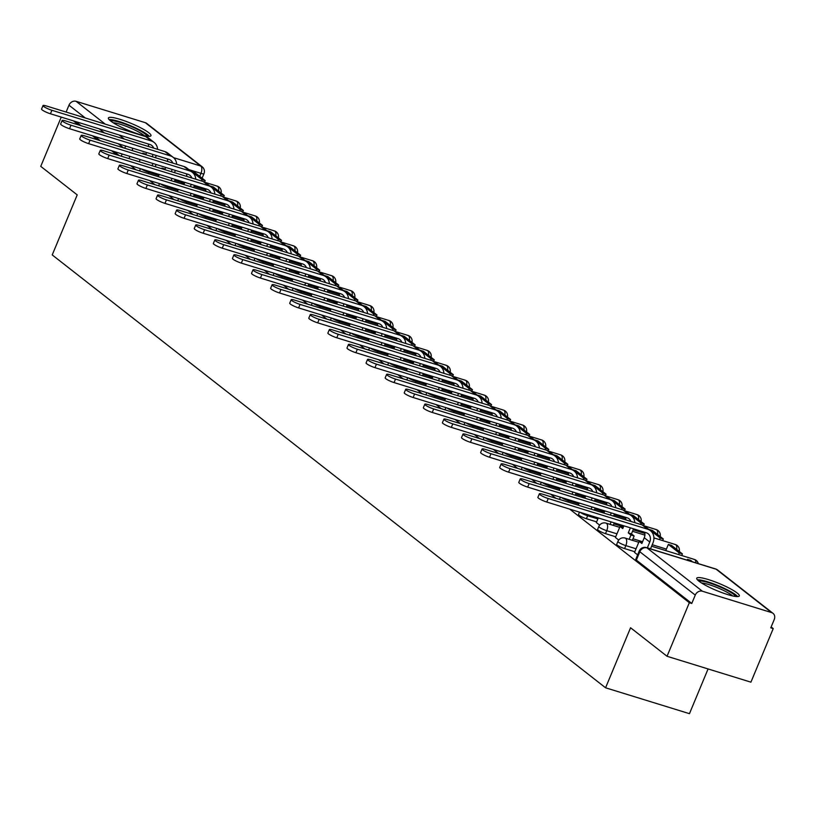 <?xml version="1.0" encoding="UTF-8"?>
<svg xmlns="http://www.w3.org/2000/svg" width="815" height="815" viewBox="0 0 815 815"><rect width="100%" height="100%" fill="white"/><g stroke="black" fill="none" stroke-linecap="round" stroke-linejoin="round"><path stroke-width="1.22" d="M616.69 544.4A5.909 0.958 22.6 0 0 617.261 545.154A5.909 0.958 22.6 0 0 624.596 548.587L625.828 545.622A5.909 0.958 -157.4 0 1 618.493 542.199A5.909 0.958 -157.4 0 1 617.923 541.435L616.69 544.4M597.599 529.465A5.909 0.958 22.6 0 0 598.169 530.229A5.909 0.958 22.6 0 0 605.504 533.652L606.737 530.687A5.909 0.958 -157.4 0 1 599.402 527.264A5.909 0.958 -157.4 0 1 598.831 526.5L597.599 529.465M579.506 512.136L578.518 514.53A5.909 0.958 22.6 0 0 579.078 515.294A5.909 0.958 22.6 0 0 586.413 518.717L587.646 515.752A5.909 0.958 -157.4 0 1 580.443 512.431M148.758 132.723A23.054 3.739 22.6 0 0 125.479 121.18A23.054 3.739 22.6 0 0 108.395 117.981A23.054 3.739 22.6 0 0 110.606 120.946A23.054 3.739 22.6 0 0 133.884 132.499A23.054 3.739 22.6 0 0 150.958 135.697A23.054 3.739 22.6 0 0 148.758 132.723M737.106 592.963A23.054 3.739 22.6 0 0 713.828 581.421A23.054 3.739 22.6 0 0 696.744 578.212A23.054 3.739 22.6 0 0 698.954 581.187A23.054 3.739 22.6 0 0 722.233 592.739A23.054 3.739 22.6 0 0 739.307 595.938A23.054 3.739 22.6 0 0 737.106 592.963M569.695 509.11L689.337 602.703L667.037 656.279L750.921 682.165L773.221 628.589L771.143 626.959M708.082 668.942L689.459 713.675L605.576 687.789L52.221 254.932L77.211 194.887L40.75 166.362L61.247 117.115M73.37 120.854L78.617 124.96M92.462 135.789L97.708 139.895M111.553 150.724L116.79 154.83M130.645 165.659L135.881 169.754M149.726 180.594L154.972 184.689M168.817 195.518L174.064 199.624M187.908 210.453L193.155 214.559M207 225.388L212.236 229.494M226.091 240.323L231.328 244.418M245.172 255.258L250.419 259.353M264.264 270.183L269.51 274.288M283.355 285.118L288.602 289.223M302.447 300.052L307.693 304.158M321.538 314.987L326.774 319.083M340.619 329.922L345.866 334.018M359.71 344.847L364.957 348.952M378.802 359.782L384.048 363.887M397.893 374.717L403.14 378.822M416.985 389.652L422.221 393.747M436.076 404.586L441.312 408.682M455.157 419.511L460.404 423.617M474.248 434.446L479.495 438.552M493.34 449.381L498.586 453.486M512.431 464.316L517.678 468.411M531.523 479.251L536.759 483.346M550.604 494.175L555.85 498.281M667.037 656.279L630.566 627.754L605.576 687.789M773.221 628.589L770.776 627.835L774.25 619.492A5.909 5.033 128 0 0 772.997 613.318A5.909 5.033 128 0 0 771.601 612.595L702.387 591.232A5.909 5.033 128 0 0 695.256 595.103L639.826 551.745A5.909 0.958 -157.4 0 1 639.255 550.981L635.782 559.324A5.909 0.958 -157.4 0 0 636.352 560.088L639.826 551.745A5.909 5.033 128 0 1 646.957 547.874L702.387 591.232M689.337 602.703L691.782 603.457L695.256 595.103M66.117 112.062L68.969 105.196A5.909 5.033 -52 0 1 76.101 101.325L145.314 122.678A5.909 5.033 -52 0 1 146.72 123.411L202.151 166.769A5.909 5.033 -52 0 0 200.755 166.046L145.314 122.678M598.312 517.943L596.325 522.527L599.646 525.125M623.903 525.838L622.762 528.578L620.072 526.47L615.417 537.462L618.728 540.06M644.553 532.215A7.977 6.785 128 0 1 644.258 537.717L641.853 543.513L639.164 541.405L634.498 552.397L637.646 554.852M634.854 551.745L624.596 548.587M615.763 536.81L605.504 533.652M596.672 521.885L586.413 518.717M691.782 603.457L636.352 560.088M75.815 121.608L81.062 125.714M94.907 136.543L100.153 140.649M113.998 151.478L119.235 155.584M153.678 148.126A7.977 6.785 128 0 0 151.753 145.447A7.977 6.785 128 0 0 149.858 144.469L50.449 113.784A6.652 1.08 -157.4 0 1 44.285 111.227A6.652 1.08 -157.4 0 1 41.555 109.078L43.012 105.573A6.652 1.08 22.6 0 0 45.742 107.723A6.652 1.08 22.6 0 0 51.905 110.28L151.315 140.964A11.818 10.055 -52 0 1 154.117 142.421A11.818 10.055 -52 0 1 157.58 149.328M154.117 142.421L148.615 138.112A11.818 10.055 -52 0 0 145.814 136.655L46.394 105.97A6.652 1.08 22.6 0 0 43.012 105.573M152.038 165.7L152.955 163.499M152.211 156.714L153.128 154.514M145.742 154.718L146.659 152.517M144.255 154.259L142.829 153.149L145.997 154.127M139.253 161.757L140.17 159.557M142.584 153.74L142.829 153.149M205.186 180.584L194.296 172.067L191.118 171.089L202.008 179.606L205.186 180.584L204.565 182.071M201.448 180.95L202.008 179.606M156.307 155.492L155.39 157.703M156.134 164.487L155.217 166.688M148.585 146.557A7.977 6.785 128 0 0 148.218 143.96M110.677 121.007A19.947 3.24 -157.4 0 1 129.88 125.948A19.947 3.24 -157.4 0 1 147.209 136.217M144.235 135.667A18.47 2.995 22.6 0 0 129.239 127.517A18.47 2.995 22.6 0 0 113.153 122.729M149.359 136.339A22.902 3.718 22.6 0 0 130.043 125.49A22.902 3.718 22.6 0 0 109.067 119.561M699.025 581.248A19.947 3.24 -157.4 0 1 718.229 586.179A19.947 3.24 -157.4 0 1 735.558 596.448M732.583 595.908A18.47 2.995 22.6 0 0 717.587 587.758A18.47 2.995 22.6 0 0 701.501 582.97M737.707 596.58A22.902 3.718 22.6 0 0 718.392 585.73A22.902 3.718 22.6 0 0 697.416 579.801M172.77 163.061A7.977 6.785 128 0 0 170.844 160.382A7.977 6.785 128 0 0 168.95 159.394L69.54 128.719A6.652 1.08 -157.4 0 1 63.376 126.162A6.652 1.08 -157.4 0 1 60.646 124.002L62.103 120.508A6.652 1.08 22.6 0 0 64.833 122.658A6.652 1.08 22.6 0 0 70.997 125.215L170.406 155.899A11.818 10.055 -52 0 1 173.208 157.356A11.818 10.055 -52 0 1 176.672 164.263M173.208 157.356L167.707 153.047A11.818 10.055 -52 0 0 164.905 151.59L65.485 120.905A6.652 1.08 22.6 0 0 62.103 120.508M171.13 180.635L172.047 178.434M171.303 171.649L172.22 169.449M164.834 169.652L165.751 167.452M163.346 169.194L161.92 168.084L165.088 169.062M158.334 176.692L159.251 174.492M161.676 168.674L161.92 168.084M224.278 195.518L213.387 187.002L210.199 186.024L221.089 194.541L224.278 195.518L223.656 196.996M220.539 195.885L221.089 194.541M175.398 170.427L174.481 172.627M175.225 179.422L174.308 181.623M167.676 161.492A7.977 6.785 128 0 0 167.309 158.894M191.861 177.996A7.977 6.785 128 0 0 189.936 175.317A7.977 6.785 128 0 0 188.041 174.329L88.621 143.644A6.652 1.08 -157.4 0 1 82.468 141.087A6.652 1.08 -157.4 0 1 79.727 138.937L81.194 135.443A6.652 1.08 22.6 0 0 83.925 137.592A6.652 1.08 22.6 0 0 90.078 140.149L189.498 170.834A11.818 10.055 -52 0 1 192.299 172.291A11.818 10.055 -52 0 1 195.753 179.198M192.299 172.291L186.798 167.982A11.818 10.055 -52 0 0 183.996 166.525L84.577 135.84A6.652 1.08 22.6 0 0 81.194 135.443M190.221 195.569L191.138 193.369M190.394 186.584L191.311 184.384M183.925 184.587L184.842 182.387M182.428 184.129L181.012 183.018L184.17 183.986M177.425 191.627L178.342 189.416M180.767 183.609L181.012 183.018M243.359 210.453L232.469 201.937L229.29 200.948L240.18 209.475L243.359 210.453L242.748 211.931M239.62 210.82L240.18 209.475M194.49 185.362L193.573 187.562M194.316 194.347L193.4 196.547M186.767 176.417A7.977 6.785 128 0 0 186.401 173.829M210.953 192.931A7.977 6.785 128 0 0 209.017 190.252A7.977 6.785 128 0 0 207.132 189.263L107.712 158.579A6.652 1.08 -157.4 0 1 101.549 156.022A6.652 1.08 -157.4 0 1 98.819 153.872L100.276 150.368A6.652 1.08 22.6 0 0 103.006 152.527A6.652 1.08 22.6 0 0 109.169 155.084L208.589 185.769A11.818 10.055 -52 0 1 211.391 187.226A11.818 10.055 -52 0 1 214.844 194.133M211.391 187.226L205.879 182.917A11.818 10.055 -52 0 0 203.078 181.46L103.668 150.775A6.652 1.08 22.6 0 0 100.276 150.368M209.312 210.504L210.229 208.304M209.486 201.519L210.402 199.318M203.017 199.522L203.933 197.322M201.519 199.054L200.103 197.943L203.261 198.921M196.517 206.552L197.434 204.351M199.848 198.544L200.103 197.943M262.45 225.388L251.56 216.871L248.381 215.883L259.272 224.41L262.45 225.388L261.839 226.865M258.712 225.755L259.272 224.41M213.581 200.296L212.664 202.497M213.408 209.282L212.491 211.482M205.859 191.352A7.977 6.785 128 0 0 205.492 188.754M230.034 207.856A7.977 6.785 128 0 0 228.108 205.176A7.977 6.785 128 0 0 226.224 204.198L126.804 173.513A6.652 1.08 -157.4 0 1 120.64 170.956A6.652 1.08 -157.4 0 1 117.91 168.807L119.367 165.302A6.652 1.08 22.6 0 0 122.097 167.452A6.652 1.08 22.6 0 0 128.261 170.019L227.68 200.694A11.818 10.055 -52 0 1 230.482 202.151A11.818 10.055 -52 0 1 233.936 209.058M230.482 202.151L224.971 197.851A11.818 10.055 -52 0 0 222.169 196.384L122.749 165.71A6.652 1.08 22.6 0 0 119.367 165.302M228.404 225.439L229.321 223.239M228.577 216.444L229.494 214.243M222.108 214.447L223.025 212.246M220.61 213.988L219.194 212.878L222.352 213.856M215.608 221.486L216.525 219.286M218.94 213.479L219.194 212.878M281.542 240.323L270.651 231.796L267.473 230.818L278.363 239.335L281.542 240.323L280.93 241.8M277.803 240.68L278.363 239.335M232.672 215.231L231.755 217.432M232.499 224.217L231.582 226.417M224.95 206.287A7.977 6.785 128 0 0 224.583 203.689M249.125 222.79A7.977 6.785 128 0 0 247.2 220.111A7.977 6.785 128 0 0 245.315 219.133L145.895 188.448A6.652 1.08 -157.4 0 1 139.732 185.891A6.652 1.08 -157.4 0 1 137.001 183.742L138.458 180.237A6.652 1.08 22.6 0 0 141.189 182.387A6.652 1.08 22.6 0 0 147.352 184.944L246.772 215.629A11.818 10.055 -52 0 1 249.563 217.085A11.818 10.055 -52 0 1 253.027 223.993M249.563 217.085L244.062 212.776A11.818 10.055 -52 0 0 241.26 211.319L141.841 180.645A6.652 1.08 22.6 0 0 138.458 180.237M247.485 240.364L248.402 238.163M247.658 231.379L248.575 229.178M241.189 229.382L242.106 227.181M239.702 228.923L238.275 227.813L241.444 228.791M234.7 236.421L235.617 234.221M238.031 228.404L238.275 227.813M300.633 255.248L289.743 246.731L286.564 245.753L297.455 254.27L300.633 255.248L300.012 256.735M296.894 255.615L297.455 254.27M251.754 230.166L250.837 232.367M251.58 239.152L250.674 241.352M244.031 221.222A7.977 6.785 128 0 0 243.675 218.624M268.216 237.725A7.977 6.785 128 0 0 266.291 235.046A7.977 6.785 128 0 0 264.396 234.058L164.987 203.383A6.652 1.08 -157.4 0 1 158.823 200.826A6.652 1.08 -157.4 0 1 156.093 198.666L157.55 195.172A6.652 1.08 22.6 0 0 160.28 197.322A6.652 1.08 22.6 0 0 166.443 199.879L265.853 230.564A11.818 10.055 -52 0 1 268.655 232.02A11.818 10.055 -52 0 1 272.118 238.927M268.655 232.02L263.153 227.711A11.818 10.055 -52 0 0 260.352 226.254L160.932 195.569A6.652 1.08 22.6 0 0 157.55 195.172M266.576 255.299L267.493 253.098M266.75 246.313L267.666 244.113M260.28 244.317L261.197 242.116M258.793 243.858L257.367 242.748L260.535 243.726M253.781 251.356L254.698 249.156M257.122 243.339L257.367 242.748M319.724 270.183L308.834 261.666L305.656 260.688L316.546 269.205L319.724 270.183L319.103 271.66M315.986 270.549L316.546 269.205M270.845 245.091L269.928 247.291M270.672 254.086L269.755 256.287M263.123 236.156A7.977 6.785 128 0 0 262.756 233.559M287.308 252.66A7.977 6.785 128 0 0 285.382 249.981A7.977 6.785 128 0 0 283.488 248.993L184.068 218.308A6.652 1.08 -157.4 0 1 177.915 215.751A6.652 1.08 -157.4 0 1 175.184 213.601L176.641 210.107A6.652 1.08 22.6 0 0 179.371 212.257A6.652 1.08 22.6 0 0 185.525 214.814L284.944 245.498A11.818 10.055 -52 0 1 287.746 246.955A11.818 10.055 -52 0 1 291.2 253.862M287.746 246.955L282.245 242.646A11.818 10.055 -52 0 0 279.443 241.189L180.023 210.504A6.652 1.08 22.6 0 0 176.641 210.107M285.668 270.234L286.585 268.033M285.841 261.248L286.758 259.048M279.372 259.252L280.289 257.051M277.874 258.793L276.458 257.683L279.616 258.65M272.872 266.291L273.789 264.08M276.214 258.274L276.458 257.683M338.806 285.118L327.915 276.601L324.737 275.613L335.627 284.14L338.806 285.118L338.194 286.595M335.067 285.484L335.627 284.14M289.936 260.026L289.019 262.226M289.763 269.011L288.846 271.212M282.214 251.081A7.977 6.785 128 0 0 281.847 248.494M306.399 267.595A7.977 6.785 128 0 0 304.474 264.916A7.977 6.785 128 0 0 302.579 263.928L203.159 233.243A6.652 1.08 -157.4 0 1 196.996 230.686A6.652 1.08 -157.4 0 1 194.265 228.536L195.722 225.032A6.652 1.08 22.6 0 0 198.453 227.191A6.652 1.08 22.6 0 0 204.616 229.749L304.036 260.433A11.818 10.055 -52 0 1 306.837 261.89A11.818 10.055 -52 0 1 310.291 268.797M306.837 261.89L301.326 257.581A11.818 10.055 -52 0 0 298.524 256.124L199.115 225.439A6.652 1.08 22.6 0 0 195.722 225.032M304.759 285.169L305.676 282.968M304.932 276.183L305.849 273.983M298.463 274.186L299.38 271.986M296.966 273.718L295.55 272.607L298.708 273.585M291.964 281.216L292.88 279.015M295.295 273.208L295.55 272.607M357.897 300.052L347.007 291.536L343.828 290.548L354.719 299.074L357.897 300.052L357.286 301.53M354.158 300.419L354.719 299.074M309.028 274.961L308.111 277.161M308.854 283.946L307.938 286.147M301.305 266.016A7.977 6.785 128 0 0 300.939 263.418M325.491 282.52A7.977 6.785 128 0 0 323.555 279.84A7.977 6.785 128 0 0 321.67 278.862L222.251 248.178A6.652 1.08 -157.4 0 1 216.087 245.621A6.652 1.08 -157.4 0 1 213.357 243.471L214.814 239.967A6.652 1.08 22.6 0 0 217.544 242.116A6.652 1.08 22.6 0 0 223.707 244.683L323.127 275.358A11.818 10.055 -52 0 1 325.929 276.815A11.818 10.055 -52 0 1 329.382 283.722M325.929 276.815L320.417 272.516A11.818 10.055 -52 0 0 317.616 271.059L218.206 240.374A6.652 1.08 22.6 0 0 214.814 239.967M323.85 300.103L324.767 297.903M324.024 291.108L324.94 288.907M317.555 289.111L318.471 286.911M316.057 288.653L314.641 287.542L317.799 288.52M311.055 296.151L311.972 293.95M314.386 288.143L314.641 287.542M376.988 314.987L366.098 306.46L362.92 305.482L373.81 313.999L376.988 314.987L376.377 316.464M373.25 315.344L373.81 313.999M328.119 289.896L327.202 292.096M327.946 298.881L327.029 301.081M320.397 280.951A7.977 6.785 128 0 0 320.03 278.353M344.572 297.455A7.977 6.785 128 0 0 342.646 294.775A7.977 6.785 128 0 0 340.762 293.797L241.342 263.113A6.652 1.08 -157.4 0 1 235.178 260.555A6.652 1.08 -157.4 0 1 232.448 258.406L233.905 254.901A6.652 1.08 22.6 0 0 236.635 257.051A6.652 1.08 22.6 0 0 242.799 259.608L342.219 290.293A11.818 10.055 -52 0 1 345.02 291.75A11.818 10.055 -52 0 1 348.474 298.657M345.02 291.75L339.509 287.44A11.818 10.055 -52 0 0 336.707 285.984L237.287 255.309A6.652 1.08 22.6 0 0 233.905 254.901M342.942 315.028L343.849 312.828M343.105 306.043L344.022 303.842M336.646 304.046L337.553 301.845M335.148 303.588L333.722 302.477L336.89 303.455M330.146 311.086L331.063 308.885M333.478 303.068L333.722 302.477M396.08 329.912L385.189 321.395L382.011 320.417L392.901 328.934L396.08 329.912L395.458 331.399M392.341 330.279L392.901 328.934M347.21 304.83L346.294 307.031M347.037 313.816L346.12 316.016M339.478 295.886A7.977 6.785 128 0 0 339.122 293.288M363.663 312.389A7.977 6.785 128 0 0 361.738 309.71A7.977 6.785 128 0 0 359.843 308.722L260.433 278.047A6.652 1.08 -157.4 0 1 254.27 275.49A6.652 1.08 -157.4 0 1 251.54 273.331L252.996 269.836A6.652 1.08 22.6 0 0 255.727 271.986A6.652 1.08 22.6 0 0 261.89 274.543L361.3 305.228A11.818 10.055 -52 0 1 364.101 306.685A11.818 10.055 -52 0 1 367.565 313.592M364.101 306.685L358.6 302.375A11.818 10.055 -52 0 0 355.798 300.918L256.379 270.234A6.652 1.08 22.6 0 0 252.996 269.836M362.023 329.963L362.94 327.762M362.196 320.978L363.113 318.777M355.727 318.981L356.644 316.78M354.24 318.522L352.814 317.412L355.982 318.39M349.238 326.02L350.144 323.82M352.569 318.003L352.814 317.412M415.171 344.847L404.281 336.33L401.102 335.352L411.993 343.869L415.171 344.847L414.55 346.324M411.432 345.214L411.993 343.869M366.292 319.755L365.375 321.956M366.118 328.751L365.202 330.951M358.569 310.821A7.977 6.785 128 0 0 358.203 308.223M382.755 327.324A7.977 6.785 128 0 0 380.829 324.645A7.977 6.785 128 0 0 378.934 323.657L279.525 292.982A6.652 1.08 -157.4 0 1 273.361 290.415A6.652 1.08 -157.4 0 1 270.631 288.265L272.088 284.771A6.652 1.08 22.6 0 0 274.818 286.921A6.652 1.08 22.6 0 0 280.981 289.478L380.391 320.163A11.818 10.055 -52 0 1 383.193 321.619A11.818 10.055 -52 0 1 386.656 328.527M383.193 321.619L377.691 317.31A11.818 10.055 -52 0 0 374.89 315.853L275.47 285.169A6.652 1.08 22.6 0 0 272.088 284.771M381.114 344.898L382.031 342.697M381.288 335.912L382.204 333.712M374.819 333.916L375.735 331.715M373.321 333.457L371.905 332.347L375.073 333.315M368.319 340.955L369.236 338.745M371.66 332.938L371.905 332.347M434.263 359.782L423.372 351.265L420.183 350.277L431.074 358.804L434.263 359.782L433.641 361.259M430.524 360.149L431.074 358.804M385.383 334.69L384.466 336.89M385.21 343.675L384.293 345.876M377.661 325.745A7.977 6.785 128 0 0 377.294 323.158M401.846 342.259A7.977 6.785 128 0 0 399.921 339.58A7.977 6.785 128 0 0 398.026 338.592L298.606 307.907A6.652 1.08 -157.4 0 1 292.442 305.35A6.652 1.08 -157.4 0 1 289.712 303.2L291.169 299.696A6.652 1.08 22.6 0 0 293.899 301.856A6.652 1.08 22.6 0 0 300.063 304.413L399.482 335.097A11.818 10.055 -52 0 1 402.284 336.554A11.818 10.055 -52 0 1 405.738 343.461M402.284 336.554L396.773 332.245A11.818 10.055 -52 0 0 393.981 330.788L294.561 300.103A6.652 1.08 22.6 0 0 291.169 299.696M400.206 359.833L401.123 357.632M400.379 350.847L401.296 348.647M393.91 348.851L394.827 346.65M392.412 348.382L390.996 347.272L394.154 348.25M387.41 355.88L388.327 353.679M390.752 347.873L390.996 347.272M453.344 374.717L442.453 366.2L439.275 365.212L450.165 373.739L453.344 374.717L452.733 376.194M449.605 375.083L450.165 373.739M404.474 349.625L403.557 351.825M404.301 358.61L403.384 360.811M396.752 340.68A7.977 6.785 128 0 0 396.385 338.082M420.937 357.184A7.977 6.785 128 0 0 419.002 354.515A7.977 6.785 128 0 0 417.117 353.527L317.697 322.842A6.652 1.08 -157.4 0 1 311.534 320.285A6.652 1.08 -157.4 0 1 308.804 318.135L310.26 314.631A6.652 1.08 22.6 0 0 312.991 316.78A6.652 1.08 22.6 0 0 319.154 319.348L418.574 350.022A11.818 10.055 -52 0 1 421.375 351.479A11.818 10.055 -52 0 1 424.829 358.386M421.375 351.479L415.864 347.18A11.818 10.055 -52 0 0 413.062 345.723L313.653 315.038A6.652 1.08 22.6 0 0 310.26 314.631M419.297 374.768L420.214 372.567M419.47 365.772L420.387 363.572M413.001 363.775L413.918 361.575M411.504 363.317L410.088 362.206L413.246 363.184M406.502 370.815L407.419 368.614M409.833 362.807L410.088 362.206M472.435 389.652L461.545 381.125L458.366 380.147L469.257 388.663L472.435 389.652L471.824 391.129M468.696 390.008L469.257 388.663M423.566 364.56L422.649 366.76M423.393 373.545L422.476 375.746M415.844 355.615A7.977 6.785 128 0 0 415.477 353.017M440.019 372.119A7.977 6.785 128 0 0 438.093 369.44A7.977 6.785 128 0 0 436.208 368.462L336.789 337.777A6.652 1.08 -157.4 0 1 330.625 335.22A6.652 1.08 -157.4 0 1 327.895 333.07L329.352 329.566A6.652 1.08 22.6 0 0 332.082 331.715A6.652 1.08 22.6 0 0 338.245 334.272L437.665 364.957A11.818 10.055 -52 0 1 440.467 366.414A11.818 10.055 -52 0 1 443.92 373.321M440.467 366.414L434.955 362.105A11.818 10.055 -52 0 0 432.154 360.648L332.734 329.973A6.652 1.08 22.6 0 0 329.352 329.566M438.389 389.702L439.305 387.492M438.562 380.707L439.468 378.506M432.093 378.71L433.01 376.51M430.595 378.252L429.179 377.141L432.337 378.119M425.593 385.75L426.51 383.549M428.924 377.732L429.179 377.141M491.527 404.576L480.636 396.059L477.458 395.081L488.348 403.598L491.527 404.576L490.915 406.064M487.788 404.943L488.348 403.598M442.657 379.495L441.74 381.695M442.484 388.48L441.567 390.68M434.935 370.55A7.977 6.785 128 0 0 434.568 367.952M459.11 387.054A7.977 6.785 128 0 0 457.184 384.374A7.977 6.785 128 0 0 455.3 383.396L355.88 352.712A6.652 1.08 -157.4 0 1 349.716 350.155A6.652 1.08 -157.4 0 1 346.986 347.995L348.443 344.501A6.652 1.08 22.6 0 0 351.173 346.65A6.652 1.08 22.6 0 0 357.337 349.207L456.757 379.892A11.818 10.055 -52 0 1 459.548 381.349A11.818 10.055 -52 0 1 463.012 388.256M459.548 381.349L454.047 377.039A11.818 10.055 -52 0 0 451.245 375.583L351.825 344.898A6.652 1.08 22.6 0 0 348.443 344.501M457.47 404.627L458.387 402.427M457.643 395.642L458.56 393.441M451.174 393.645L452.091 391.445M449.686 393.187L448.26 392.076L451.429 393.054M444.684 400.685L445.601 398.484M448.016 392.667L448.26 392.076M510.618 419.511L499.727 410.994L496.549 410.016L507.439 418.533L510.618 419.511L509.996 420.988M506.879 419.878L507.439 418.533M461.738 394.419L460.821 396.62M461.565 403.415L460.658 405.615M454.016 385.485A7.977 6.785 128 0 0 453.66 382.887M478.201 401.989A7.977 6.785 128 0 0 476.276 399.309A7.977 6.785 128 0 0 474.381 398.321L374.971 367.647A6.652 1.08 -157.4 0 1 368.808 365.079A6.652 1.08 -157.4 0 1 366.078 362.93L367.534 359.435A6.652 1.08 22.6 0 0 370.265 361.585A6.652 1.08 22.6 0 0 376.428 364.142L475.838 394.827A11.818 10.055 -52 0 1 478.639 396.284A11.818 10.055 -52 0 1 482.103 403.191M478.639 396.284L473.138 391.974A11.818 10.055 -52 0 0 470.337 390.517L370.917 359.833A6.652 1.08 22.6 0 0 367.534 359.435M476.561 419.562L477.478 417.362M476.734 410.577L477.651 408.376M470.265 408.58L471.182 406.379M468.778 408.121L467.352 407.011L470.52 407.979M463.766 415.619L464.682 413.419M467.107 407.602L467.352 407.011M529.709 434.446L518.819 425.929L515.64 424.941L526.531 433.468L529.709 434.446L529.088 435.923M525.97 434.813L526.531 433.468M480.83 409.354L479.913 411.555M480.656 418.339L479.74 420.54M473.108 400.41A7.977 6.785 128 0 0 472.741 397.822M497.293 416.923A7.977 6.785 128 0 0 495.367 414.244A7.977 6.785 128 0 0 493.472 413.256L394.053 382.571A6.652 1.08 -157.4 0 1 387.899 380.014A6.652 1.08 -157.4 0 1 385.169 377.865L386.626 374.37A6.652 1.08 22.6 0 0 389.356 376.52A6.652 1.08 22.6 0 0 395.509 379.077L494.929 409.762A11.818 10.055 -52 0 1 497.731 411.218A11.818 10.055 -52 0 1 501.184 418.126M497.731 411.218L492.229 406.909A11.818 10.055 -52 0 0 489.428 405.452L390.008 374.768A6.652 1.08 22.6 0 0 386.626 374.37M495.652 434.497L496.569 432.296M495.826 425.512L496.743 423.311M489.357 423.515L490.273 421.314M487.859 423.046L486.443 421.936L489.601 422.914M482.857 430.544L483.774 428.344M486.198 422.537L486.443 421.936M548.79 449.381L537.9 440.864L534.721 439.876L545.612 448.403L548.79 449.381L548.179 450.858M545.052 449.748L545.612 448.403M499.921 424.289L499.004 426.49M499.748 433.274L498.831 435.475M492.199 415.344A7.977 6.785 128 0 0 491.832 412.747M516.384 431.848A7.977 6.785 128 0 0 514.459 429.179A7.977 6.785 128 0 0 512.564 428.191L413.144 397.506A6.652 1.08 -157.4 0 1 406.98 394.949A6.652 1.08 -157.4 0 1 404.25 392.799L405.707 389.295A6.652 1.08 22.6 0 0 408.437 391.445A6.652 1.08 22.6 0 0 414.601 394.012L514.02 424.686A11.818 10.055 -52 0 1 516.822 426.143A11.818 10.055 -52 0 1 520.276 433.05M516.822 426.143L511.311 421.844A11.818 10.055 -52 0 0 508.509 420.387L409.099 389.702A6.652 1.08 22.6 0 0 405.707 389.295M514.744 449.432L515.661 447.231M514.917 440.436L515.834 438.236M508.448 438.439L509.365 436.239M506.95 437.981L505.534 436.871L508.692 437.849M501.948 445.479L502.865 443.279M505.28 437.472L505.534 436.871M567.882 464.316L556.991 455.789L553.813 454.811L564.703 463.328L567.882 464.316L567.271 465.793M564.143 464.672L564.703 463.328M519.012 439.224L518.096 441.424M518.839 448.209L517.922 450.41M511.29 430.279A7.977 6.785 128 0 0 510.923 427.681M535.465 446.783A7.977 6.785 128 0 0 533.54 444.104A7.977 6.785 128 0 0 531.655 443.126L432.235 412.441A6.652 1.08 -157.4 0 1 426.072 409.884A6.652 1.08 -157.4 0 1 423.342 407.734L424.798 404.23A6.652 1.08 22.6 0 0 427.529 406.379A6.652 1.08 22.6 0 0 433.692 408.936L533.112 439.621A11.818 10.055 -52 0 1 535.913 441.078A11.818 10.055 -52 0 1 539.367 447.985M535.913 441.078L530.402 436.769A11.818 10.055 -52 0 0 527.6 435.312L428.191 404.637A6.652 1.08 22.6 0 0 424.798 404.23M533.835 464.367L534.752 462.156M534.008 455.371L534.925 453.171M527.539 453.374L528.456 451.174M526.042 452.916L524.626 451.805L527.784 452.783M521.04 460.414L521.957 458.213M524.371 452.396L524.626 451.805M586.973 479.24L576.083 470.724L572.904 469.746L583.795 478.262L586.973 479.24L586.362 480.728M583.234 479.607L583.795 478.262M538.104 454.159L537.187 456.359M537.931 463.144L537.014 465.345M530.382 445.214A7.977 6.785 128 0 0 530.015 442.616M554.557 461.718A7.977 6.785 128 0 0 552.631 459.039A7.977 6.785 128 0 0 550.746 458.061L451.327 427.376A6.652 1.08 -157.4 0 1 445.163 424.819A6.652 1.08 -157.4 0 1 442.433 422.659L443.89 419.165A6.652 1.08 22.6 0 0 446.62 421.314A6.652 1.08 22.6 0 0 452.783 423.871L552.203 454.556A11.818 10.055 -52 0 1 555.005 456.013A11.818 10.055 -52 0 1 558.458 462.92M555.005 456.013L549.493 451.704A11.818 10.055 -52 0 0 546.692 450.247L447.272 419.562A6.652 1.08 22.6 0 0 443.89 419.165M552.927 479.291L553.833 477.091M553.09 470.306L554.006 468.105M546.631 468.309L547.537 466.109M545.133 467.851L543.707 466.74L546.875 467.718M540.131 475.349L541.048 473.148M543.462 467.331L543.707 466.74M606.065 494.175L595.174 485.659L591.996 484.68L602.886 493.197L606.065 494.175L605.443 495.663M602.326 494.542L602.886 493.197M557.185 469.083L556.278 471.284M557.022 478.079L556.105 480.28M549.463 460.149A7.977 6.785 128 0 0 549.106 457.551M573.648 476.653A7.977 6.785 128 0 0 571.723 473.973A7.977 6.785 128 0 0 569.828 472.985L470.418 442.311A6.652 1.08 -157.4 0 1 464.255 439.743A6.652 1.08 -157.4 0 1 461.524 437.594L462.981 434.1A6.652 1.08 22.6 0 0 465.711 436.249A6.652 1.08 22.6 0 0 471.875 438.806L571.284 469.491A11.818 10.055 -52 0 1 574.086 470.948A11.818 10.055 -52 0 1 577.55 477.855M574.086 470.948L568.585 466.638A11.818 10.055 -52 0 0 565.783 465.182L466.363 434.497A6.652 1.08 22.6 0 0 462.981 434.1M572.008 494.226L572.925 492.026M572.181 485.241L573.098 483.04M565.712 483.244L566.629 481.044M564.225 482.786L562.798 481.675L565.967 482.643M559.222 490.284L560.129 488.083M562.554 482.266L562.798 481.675M625.156 509.11L614.266 500.593L611.087 499.605L621.977 508.132L625.156 509.11L624.534 510.587M621.417 509.477L621.977 508.132M576.276 484.018L575.359 486.219M576.103 493.004L575.186 495.204M568.554 475.074A7.977 6.785 128 0 0 568.187 472.486M592.739 491.588A7.977 6.785 128 0 0 590.814 488.908A7.977 6.785 128 0 0 588.919 487.92L489.509 457.235A6.652 1.08 -157.4 0 1 483.346 454.678A6.652 1.08 -157.4 0 1 480.616 452.529L482.072 449.034A6.652 1.08 22.6 0 0 484.803 451.184A6.652 1.08 22.6 0 0 490.966 453.741L590.376 484.426A11.818 10.055 -52 0 1 593.177 485.883A11.818 10.055 -52 0 1 596.641 492.79M593.177 485.883L587.676 481.573A11.818 10.055 -52 0 0 584.875 480.116L485.455 449.432A6.652 1.08 22.6 0 0 482.072 449.034M591.099 509.161L592.016 506.961M591.272 500.176L592.189 497.975M584.803 498.179L585.72 495.978M583.306 497.71L581.89 496.6L585.048 497.578M578.304 505.208L579.221 503.008M581.645 497.201L581.89 496.6M644.247 524.045L633.347 515.528L630.168 514.54L641.059 523.067L644.247 524.045L643.626 525.522M640.498 524.412L641.059 523.067M595.368 498.953L594.451 501.154M595.195 507.939L594.278 510.139M587.646 490.009A7.977 6.785 128 0 0 587.279 487.411M611.831 506.512A7.977 6.785 128 0 0 609.905 503.843A7.977 6.785 128 0 0 608.01 502.855L508.591 472.17A6.652 1.08 -157.4 0 1 502.427 469.613A6.652 1.08 -157.4 0 1 499.697 467.464L501.154 463.959A6.652 1.08 22.6 0 0 503.884 466.109A6.652 1.08 22.6 0 0 510.047 468.676L609.467 499.351A11.818 10.055 -52 0 1 612.269 500.807A11.818 10.055 -52 0 1 615.722 507.714M612.269 500.807L606.757 496.508A11.818 10.055 -52 0 0 603.966 495.051L504.546 464.367A6.652 1.08 22.6 0 0 501.154 463.959M610.078 524.371L611.107 521.895M610.364 515.1L611.281 512.9M603.895 513.114L604.812 510.903M602.397 512.645L600.981 511.535L604.139 512.513M600.736 512.136L600.981 511.535M663.329 538.98L652.438 530.453L649.26 529.475L660.15 537.992L663.329 538.98L662.656 540.6M659.478 539.622L660.15 537.992M614.459 513.888L613.542 516.089M614.286 522.873L613.257 525.349M606.737 504.943A7.977 6.785 128 0 0 606.37 502.346M630.922 521.447A7.977 6.785 128 0 0 628.986 518.768A7.977 6.785 128 0 0 627.102 517.79L527.682 487.105A6.652 1.08 -157.4 0 1 521.519 484.548A6.652 1.08 -157.4 0 1 518.788 482.399L520.245 478.894A6.652 1.08 22.6 0 0 522.975 481.044A6.652 1.08 22.6 0 0 529.139 483.601L628.559 514.285A11.818 10.055 -52 0 1 631.36 515.742A11.818 10.055 -52 0 1 634.814 522.649M631.36 515.742L625.849 511.433A11.818 10.055 -52 0 0 623.047 509.976L523.638 479.302A6.652 1.08 22.6 0 0 520.245 478.894M629.16 539.306L630.963 534.986L634.141 535.975L631.452 533.866L628.263 532.888L630.372 527.835M630.963 534.986L628.263 532.888M682.42 553.905L671.529 545.388L668.351 544.41L679.241 552.927L682.42 553.905L681.748 555.535M678.569 554.557L679.241 552.927M665.774 550.604L668.351 544.41M633.55 528.823L631.452 533.866M634.141 535.975L632.338 540.284M620.072 526.47L623.231 527.448M625.828 519.878A7.977 6.785 128 0 0 625.462 517.28M546.773 502.04A6.652 1.08 -157.4 0 1 540.61 499.483A6.652 1.08 -157.4 0 1 537.88 497.323L539.336 493.829A6.652 1.08 22.6 0 0 542.067 495.978A6.652 1.08 22.6 0 0 548.23 498.536L647.65 529.22A11.818 10.055 -52 0 1 650.452 530.677A11.818 10.055 -52 0 1 652.947 543.004L650.533 548.801L647.355 547.812L649.769 542.026A7.977 6.785 128 0 0 648.078 533.703A7.977 6.785 128 0 0 646.193 532.725L546.773 502.04L548.23 498.536M650.452 530.677L644.94 526.368A11.818 10.055 -52 0 0 642.139 524.911L542.719 494.226A6.652 1.08 22.6 0 0 539.336 493.829M692.546 561.83L690.621 560.323L687.442 559.345L689.368 560.852M687.106 560.15L687.442 559.345M639.164 541.405L642.322 542.383M771.601 612.595L716.171 569.227L646.957 547.874A5.909 2.954 -72.8 0 0 646.458 547.609A5.909 5.909 0 0 0 639.255 550.981M199.716 176.315L200.959 173.34L188.886 169.612M128.994 158.589L129.911 156.388M173.575 157.652L200.755 166.046A5.909 2.954 107.2 0 1 200.959 173.34A5.909 0.958 -157.4 0 0 203.964 173.697A5.909 5.909 0 0 0 202.151 166.769M76.101 101.325L105.298 124.155M119.143 134.984L124.379 139.09M636.087 548.79L625.828 545.622A5.909 2.954 -72.8 0 0 625.625 538.318A5.909 2.954 107.2 0 0 625.125 538.063A5.909 5.909 0 0 0 617.923 541.435M666.395 549.096L652.234 544.726M642.587 541.751L632.97 538.786M616.996 533.856L606.737 530.687A5.909 2.954 -72.8 0 0 606.533 523.393A5.909 2.954 107.2 0 0 606.034 523.128A5.909 5.909 0 0 0 598.831 526.5M644.838 533.407L633.143 529.791M623.495 526.816L613.878 523.851M597.904 518.921L587.646 515.752A5.909 2.954 -72.8 0 0 588.012 514.764M625.747 518.472L614.052 514.866M604.404 511.881L594.787 508.917M578.813 503.986L568.564 500.818A5.909 0.958 -157.4 0 1 561.352 497.496M568.055 502.05L568.564 500.818A5.909 2.954 -72.8 0 0 568.921 499.829M606.655 503.538L594.96 499.931M585.313 496.956L575.696 493.982M559.732 489.051L549.473 485.893A5.909 0.958 -157.4 0 1 542.26 482.562M548.964 487.115L549.473 485.893A5.909 2.954 -72.8 0 0 549.83 484.894M587.574 488.603L575.869 484.996M566.221 482.022L556.614 479.047M540.64 474.126L530.382 470.958A5.909 0.958 -157.4 0 1 523.169 467.627M529.872 472.18L530.382 470.958A5.909 2.954 -72.8 0 0 530.738 469.97M568.483 473.678L556.788 470.061M547.14 467.087L537.523 464.122M521.549 459.191L511.29 456.023A5.909 0.958 -157.4 0 1 504.078 452.692M510.781 457.246L511.29 456.023A5.909 2.954 -72.8 0 0 511.657 455.035M549.391 458.743L537.696 455.127M528.049 452.152L518.432 449.187M502.458 444.257L492.199 441.088A5.909 0.958 -157.4 0 1 484.986 437.767M491.69 442.311L492.199 441.088A5.909 2.954 -72.8 0 0 492.566 440.1M530.3 443.808L518.605 440.202M508.957 437.217L499.34 434.252M483.366 429.322L473.118 426.153A5.909 0.958 -157.4 0 1 465.905 422.832M472.608 427.386L473.118 426.153A5.909 2.954 -72.8 0 0 473.474 425.165M511.209 428.873L499.514 425.267M489.866 422.282L480.249 419.318M464.275 414.387L454.026 411.229A5.909 0.958 -157.4 0 1 446.814 407.897M453.517 412.451L454.026 411.229A5.909 2.954 -72.8 0 0 454.383 410.23M492.128 413.939L480.422 410.332M470.775 407.357L461.168 404.383M445.194 399.462L434.935 396.294A5.909 0.958 -157.4 0 1 427.722 392.962M434.426 397.516L434.935 396.294A5.909 2.954 -72.8 0 0 435.291 395.306M473.036 399.014L461.341 395.397M451.683 392.423L442.076 389.458M426.102 384.527L415.844 381.359A5.909 0.958 -157.4 0 1 408.631 378.028M415.334 382.581L415.844 381.359A5.909 2.954 -72.8 0 0 416.21 380.371M453.945 384.079L442.25 380.462M432.602 377.488L422.985 374.523M407.011 369.592L396.752 366.424A5.909 0.958 -157.4 0 1 389.539 363.103M396.243 367.647L396.752 366.424A5.909 2.954 -72.8 0 0 397.119 365.436M434.853 369.144L423.158 365.538M413.511 362.553L403.894 359.588M387.92 354.657L377.671 351.489A5.909 0.958 -157.4 0 1 370.458 348.168M377.151 352.722L377.671 351.489A5.909 2.954 -72.8 0 0 378.028 350.501M415.762 354.209L404.067 350.603M394.419 347.618L384.802 344.653M368.828 339.723L358.58 336.564A5.909 0.958 -157.4 0 1 351.367 333.233M358.07 337.787L358.58 336.564A5.909 2.954 -72.8 0 0 358.936 335.566M396.671 339.274L384.975 335.668M375.328 332.693L365.711 329.718M349.747 324.798L339.488 321.63A5.909 0.958 -157.4 0 1 332.276 318.298M338.979 322.852L339.488 321.63A5.909 2.954 -72.8 0 0 339.845 320.641M377.589 324.35L365.884 320.733M356.237 317.758L346.63 314.794M330.656 309.863L320.397 306.695A5.909 0.958 -157.4 0 1 313.184 303.363M319.887 307.917L320.397 306.695A5.909 2.954 -72.8 0 0 320.753 305.707M358.498 309.415L346.803 305.798M337.155 302.823L327.538 299.859M311.564 294.928L301.305 291.76A5.909 0.958 -157.4 0 1 294.093 288.439M300.796 292.982L301.305 291.76A5.909 2.954 -72.8 0 0 301.672 290.772M339.407 294.48L327.712 290.873M318.064 287.889L308.447 284.924M292.473 279.993L282.214 276.825A5.909 0.958 -157.4 0 1 275.012 273.504M281.705 278.058L282.214 276.825A5.909 2.954 -72.8 0 0 282.581 275.837M320.315 279.545L308.62 275.939M298.973 272.954L289.356 269.989M273.382 265.058L263.133 261.9A5.909 0.958 -157.4 0 1 255.92 258.569M262.624 263.123L263.133 261.9A5.909 2.954 -72.8 0 0 263.49 260.902M301.224 264.61L289.529 261.004M279.881 258.029L270.264 255.054M254.3 250.134L244.042 246.965A5.909 0.958 -157.4 0 1 236.829 243.634M243.532 248.188L244.042 246.965A5.909 2.954 -72.8 0 0 244.398 245.977M282.143 249.685L270.437 246.069M260.79 243.094L251.183 240.13M235.209 235.199L224.95 232.03A5.909 0.958 -157.4 0 1 217.737 228.699M224.441 233.253L224.95 232.03A5.909 2.954 -72.8 0 0 225.307 231.042M263.051 234.751L251.356 231.134M241.698 228.159L232.092 225.195M216.118 220.264L205.859 217.096A5.909 0.958 -157.4 0 1 198.646 213.775M205.349 218.318L205.859 217.096A5.909 2.954 -72.8 0 0 206.226 216.107M243.96 219.816L232.265 216.209M222.617 213.224L213 210.26M197.026 205.329L186.767 202.161A5.909 0.958 -157.4 0 1 179.555 198.84M186.258 203.393L186.767 202.161A5.909 2.954 -72.8 0 0 187.134 201.173M224.869 204.881L213.173 201.274M203.526 198.29L193.909 195.325M177.935 190.394L167.686 187.236A5.909 0.958 -157.4 0 1 160.474 183.905M167.167 188.459L167.686 187.236A5.909 2.954 -72.8 0 0 168.043 186.238M205.777 189.946L194.082 186.34M184.435 183.365L174.817 180.39M158.844 175.47L148.595 172.301A5.909 0.958 -157.4 0 1 141.382 168.97M148.086 173.524L148.595 172.301A5.909 2.954 -72.8 0 0 148.951 171.313M218.552 191.046A5.909 2.954 -72.8 0 0 217.595 186.36A5.909 2.954 -72.8 0 0 217.096 186.095A5.909 2.954 -72.8 0 0 216.535 186.034M237.644 205.981A5.909 2.954 -72.8 0 0 236.686 201.295A5.909 2.954 -72.8 0 0 236.187 201.03A5.909 2.954 -72.8 0 0 235.627 200.969M256.725 220.906A5.909 2.954 -72.8 0 0 255.778 216.23A5.909 2.954 -72.8 0 0 255.278 215.965A5.909 2.954 -72.8 0 0 254.718 215.904M275.816 235.841A5.909 2.954 -72.8 0 0 274.869 231.165A5.909 2.954 -72.8 0 0 274.37 230.9A5.909 2.954 -72.8 0 0 273.809 230.828M294.908 250.775A5.909 2.954 -72.8 0 0 293.96 246.089A5.909 2.954 -72.8 0 0 293.461 245.824A5.909 2.954 -72.8 0 0 292.901 245.763M313.999 265.71A5.909 2.954 -72.8 0 0 313.041 261.024A5.909 2.954 -72.8 0 0 312.553 260.759A5.909 2.954 -72.8 0 0 311.992 260.698M333.091 280.645A5.909 2.954 -72.8 0 0 332.133 275.959A5.909 2.954 -72.8 0 0 331.634 275.694A5.909 2.954 -72.8 0 0 331.073 275.633M352.172 295.57A5.909 2.954 -72.8 0 0 351.224 290.894A5.909 2.954 -72.8 0 0 350.725 290.629A5.909 2.954 -72.8 0 0 350.165 290.568M371.263 310.505A5.909 2.954 -72.8 0 0 370.316 305.829A5.909 2.954 -72.8 0 0 369.816 305.564A5.909 2.954 -72.8 0 0 369.256 305.493M390.354 325.44A5.909 2.954 -72.8 0 0 389.407 320.753A5.909 2.954 -72.8 0 0 388.908 320.489A5.909 2.954 -72.8 0 0 388.348 320.427M409.446 340.375A5.909 2.954 -72.8 0 0 408.498 335.688A5.909 2.954 -72.8 0 0 407.999 335.423A5.909 2.954 -72.8 0 0 407.439 335.362M428.537 355.309A5.909 2.954 -72.8 0 0 427.58 350.623A5.909 2.954 -72.8 0 0 427.08 350.358A5.909 2.954 -72.8 0 0 426.52 350.297M447.629 370.234A5.909 2.954 -72.8 0 0 446.671 365.558A5.909 2.954 -72.8 0 0 446.172 365.293A5.909 2.954 -72.8 0 0 445.611 365.232M466.71 385.169A5.909 2.954 -72.8 0 0 465.762 380.493A5.909 2.954 -72.8 0 0 465.263 380.228A5.909 2.954 -72.8 0 0 464.703 380.157M485.801 400.104A5.909 2.954 -72.8 0 0 484.854 395.418A5.909 2.954 -72.8 0 0 484.355 395.153A5.909 2.954 -72.8 0 0 483.794 395.092M504.893 415.039A5.909 2.954 -72.8 0 0 503.945 410.353A5.909 2.954 -72.8 0 0 503.446 410.088A5.909 2.954 -72.8 0 0 502.886 410.027M523.984 429.974A5.909 2.954 -72.8 0 0 523.026 425.287A5.909 2.954 -72.8 0 0 522.537 425.022A5.909 2.954 -72.8 0 0 521.977 424.961M543.075 444.898A5.909 2.954 -72.8 0 0 542.118 440.222A5.909 2.954 -72.8 0 0 541.618 439.957A5.909 2.954 -72.8 0 0 541.058 439.896M562.156 459.833A5.909 2.954 -72.8 0 0 561.209 455.157A5.909 2.954 -72.8 0 0 560.71 454.892A5.909 2.954 -72.8 0 0 560.15 454.821M581.248 474.768A5.909 2.954 -72.8 0 0 580.3 470.082A5.909 2.954 -72.8 0 0 579.801 469.817A5.909 2.954 -72.8 0 0 579.241 469.756M600.339 489.703A5.909 2.954 -72.8 0 0 599.392 485.017A5.909 2.954 -72.8 0 0 598.893 484.752A5.909 2.954 -72.8 0 0 598.332 484.691M619.431 504.638A5.909 2.954 -72.8 0 0 618.483 499.952A5.909 2.954 -72.8 0 0 617.984 499.687A5.909 2.954 -72.8 0 0 617.424 499.626M638.522 519.562A5.909 2.954 -72.8 0 0 637.564 514.886A5.909 2.954 -72.8 0 0 637.065 514.622A5.909 2.954 -72.8 0 0 636.505 514.56M657.603 534.497A5.909 2.954 -72.8 0 0 656.656 529.821A5.909 2.954 -72.8 0 0 656.157 529.556A5.909 2.954 -72.8 0 0 655.596 529.485M676.695 549.432A5.909 2.954 -72.8 0 0 675.747 544.746A5.909 2.954 -72.8 0 0 675.248 544.491A5.909 2.954 -72.8 0 0 674.688 544.42M695.918 562.87A5.909 2.954 -72.8 0 0 694.838 559.681A5.909 2.954 -72.8 0 0 694.339 559.416A5.909 2.954 -72.8 0 0 693.779 559.355M121.231 156.195L122.138 153.994M123.513 147.861L118.267 143.756M104.422 132.927L99.175 128.821M85.331 117.992L68.969 105.196M646.458 547.609L715.672 568.972A5.909 2.954 -72.8 0 1 716.171 569.227A5.909 5.033 -52 0 1 717.567 569.96A5.909 5.909 0 0 0 715.672 568.972A5.909 2.954 -72.8 0 0 715.112 568.901M126.07 146.16A5.909 5.033 128 0 0 124.573 148.187M132.611 148.177A5.909 2.954 107.2 0 1 132.234 150.551M51.905 110.28L50.449 113.784M145.814 136.655L151.315 140.964M70.997 125.215L69.54 128.719M164.905 151.59L170.406 155.899M90.078 140.149L88.621 143.644M183.996 166.525L189.498 170.834M109.169 155.084L107.712 158.579M203.078 181.46L208.589 185.769M128.261 170.019L126.804 173.513M222.169 196.384L227.68 200.694M147.352 184.944L145.895 188.448M241.26 211.319L246.772 215.629M166.443 199.879L164.987 203.383M260.352 226.254L265.853 230.564M185.525 214.814L184.068 218.308M279.443 241.189L284.944 245.498M204.616 229.749L203.159 233.243M298.524 256.124L304.036 260.433M223.707 244.683L222.251 248.178M317.616 271.059L323.127 275.358M242.799 259.608L241.342 263.113M336.707 285.984L342.219 290.293M261.89 274.543L260.433 278.047M355.798 300.918L361.3 305.228M280.981 289.478L279.525 292.982M374.89 315.853L380.391 320.163M300.063 304.413L298.606 307.907M393.981 330.788L399.482 335.097M319.154 319.348L317.697 322.842M413.062 345.723L418.574 350.022M338.245 334.272L336.789 337.777M432.154 360.648L437.665 364.957M357.337 349.207L355.88 352.712M451.245 375.583L456.757 379.892M376.428 364.142L374.971 367.647M470.337 390.517L475.838 394.827M395.509 379.077L394.053 382.571M489.428 405.452L494.929 409.762M414.601 394.012L413.144 397.506M508.509 420.387L514.02 424.686M433.692 408.936L432.235 412.441M527.6 435.312L533.112 439.621M452.783 423.871L451.327 427.376M546.692 450.247L552.203 454.556M471.875 438.806L470.418 442.311M565.783 465.182L571.284 469.491M490.966 453.741L489.509 457.235M584.875 480.116L590.376 484.426M510.047 468.676L508.591 472.17M603.966 495.051L609.467 499.351M529.139 483.601L527.682 487.105M623.047 509.976L628.559 514.285M644.258 537.717L649.769 542.026M642.139 524.911L647.65 529.22M559.508 499.412L560.414 497.211M540.416 484.477L541.333 482.276M521.325 469.542L522.242 467.341M502.234 454.607L503.15 452.406M483.142 439.672L484.059 437.472M464.051 424.747L464.968 422.547M444.97 409.813L445.887 407.612M425.878 394.878L426.795 392.677M406.787 379.943L407.704 377.742M387.696 365.008L388.612 362.807M368.604 350.083L369.521 347.883M349.523 335.148L350.43 332.948M330.432 320.214L331.348 318.013M311.34 305.279L312.257 303.078M292.249 290.344L293.166 288.143M273.157 275.419L274.074 273.219M254.066 260.484L254.983 258.284M234.985 245.549L235.902 243.349M215.893 230.614L216.81 228.414M196.802 215.68L197.719 213.479M177.711 200.755L178.628 198.554M158.619 185.82L159.536 183.62M139.538 170.885L140.445 168.685M221.12 193.053A5.909 5.909 0 0 0 217.096 186.095L205.176 182.417M240.211 207.988A5.909 5.909 0 0 0 236.187 201.03L224.268 197.352M259.302 222.923A5.909 5.909 0 0 0 255.278 215.965L243.359 212.287M278.394 237.858A5.909 5.909 0 0 0 274.37 230.9L262.44 227.212M297.475 252.782A5.909 5.909 0 0 0 293.461 245.824L281.532 242.147M316.566 267.717A5.909 5.909 0 0 0 312.553 260.759L300.623 257.082M335.658 282.652A5.909 5.909 0 0 0 331.634 275.694L319.714 272.016M354.749 297.587A5.909 5.909 0 0 0 350.725 290.629L338.806 286.951M373.841 312.522A5.909 5.909 0 0 0 369.816 305.564L357.897 301.876M392.932 327.447A5.909 5.909 0 0 0 388.908 320.489L376.978 316.811M412.013 342.382A5.909 5.909 0 0 0 407.999 335.423L396.07 331.746M431.104 357.316A5.909 5.909 0 0 0 427.08 350.358L415.161 346.681M450.196 372.251A5.909 5.909 0 0 0 446.172 365.293L434.252 361.615M469.287 387.186A5.909 5.909 0 0 0 465.263 380.228L453.344 376.54M488.379 402.111A5.909 5.909 0 0 0 484.355 395.153L472.425 391.475M507.46 417.046A5.909 5.909 0 0 0 503.446 410.088L491.516 406.41M526.551 431.981A5.909 5.909 0 0 0 522.537 425.022L510.608 421.345M545.643 446.915A5.909 5.909 0 0 0 541.618 439.957L529.699 436.28M564.734 461.85A5.909 5.909 0 0 0 560.71 454.892L548.79 451.204M583.825 476.775A5.909 5.909 0 0 0 579.801 469.817L567.882 466.139M602.906 491.71A5.909 5.909 0 0 0 598.893 484.752L586.963 481.074M621.998 506.645A5.909 5.909 0 0 0 617.984 499.687L606.054 496.009M641.089 521.58A5.909 5.909 0 0 0 637.065 514.622L625.146 510.944M660.181 536.514A5.909 5.909 0 0 0 656.157 529.556L644.237 525.869M679.272 551.439A5.909 5.909 0 0 0 675.248 544.491L653.915 537.9M606.034 523.128L619.706 527.346M632.511 531.298L644.899 535.119M698.323 563.613A5.909 5.909 0 0 0 694.339 559.416L651.603 546.233M625.125 538.063L638.797 542.281M202.1 178.179L203.964 173.697M772.997 613.318L717.567 569.96"/></g></svg>
